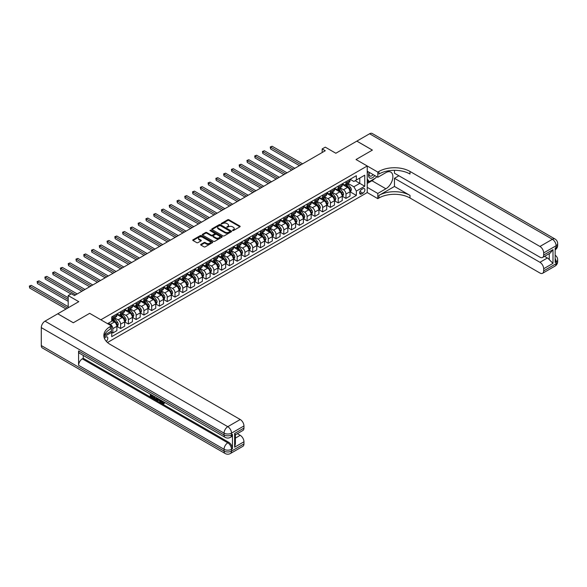 <?xml version="1.0" encoding="UTF-8"?>
<svg xmlns="http://www.w3.org/2000/svg" width="587" height="587" viewBox="0 0 587 587"><rect width="100%" height="100%" fill="white"/><g stroke="black" fill="none" stroke-linecap="round" stroke-linejoin="round"><path stroke-width="0.88" d="M232.562 230.552L233.421 230.552L239.907 226.809A0.866 0.499 0 0 0 239.907 226.105L228.923 219.765A0.866 0.499 0 0 0 227.697 219.765L221.218 223.508L221.218 223.999L222.906 223.515A2.759 1.592 0 0 1 226.817 223.515L227.727 224.043A2.759 1.592 0 0 1 228.541 225.173A2.759 1.592 0 0 1 227.727 226.303L226.89 227.279L228.585 226.795A2.759 1.592 0 0 1 232.489 226.795L233.406 227.323A2.759 1.592 0 0 1 234.213 228.446A2.759 1.592 0 0 1 233.406 229.576L232.562 230.552L232.562 230.06M106.306 341.333A2.81 1.622 120 0 0 107.737 338.89A2.81 1.622 120 0 0 107.223 336.953A2.81 1.622 120 0 0 105.814 337.092A2.81 1.622 120 0 0 104.464 338.486M200.908 244.353A0.866 0.499 0 0 0 200.908 245.058L203.99 246.841A0.866 0.499 0 0 0 205.215 246.841L212.413 242.68A0.866 0.499 0 0 0 212.413 241.976L201.429 235.636A0.866 0.499 0 0 0 200.211 235.636L193.006 239.797A0.866 0.499 0 0 0 193.006 240.501L196.733 242.644A0.866 0.499 0 0 0 197.951 242.644L201.033 240.868A0.866 0.499 0 0 0 201.033 240.164L199.184 239.1A2.311 1.335 0 0 1 198.509 238.153A2.311 1.335 0 0 1 199.932 236.921A2.311 1.335 0 0 1 202.449 237.214L209.684 241.389A2.311 1.335 0 0 1 210.359 242.328A2.311 1.335 0 0 1 208.935 243.561A2.311 1.335 0 0 1 206.419 243.275L205.215 242.578A0.866 0.499 0 0 0 203.99 242.578L200.908 244.353L200.908 245.058M394.464 170.311L394.464 173.209L539.945 257.194A5.276 3.045 -120 0 0 542.579 257.458L550.21 253.048L552.998 249.658L552.998 263.365L543.672 268.751L543.672 270.871L556.102 263.688L556.102 261.897L555.17 262.433L555.17 248.081L556.102 247.538L556.102 245.748L543.672 252.924A5.276 3.045 -120 0 0 539.945 246.459L552.374 239.283L369.597 133.763L356.852 141.115L372.4 150.089L356.045 159.532L372.363 150.111L356.823 141.137L335.845 153.251L325.271 147.146L322.168 148.944L325.271 150.734L74.424 295.562L71.313 293.771L68.202 295.562L68.202 307.764M41.288 345.56L224.065 451.087A5.276 3.045 120 0 0 225.151 453.502L42.381 347.981A5.276 3.045 -60 0 1 41.288 345.56L41.288 327.619A5.276 3.045 -60 0 1 45.016 321.155L57.761 313.796L73.302 322.769L89.657 313.333L73.331 322.755L57.79 313.781L78.775 301.667L68.202 295.562M104.479 335.104L111.413 331.097L111.413 325.895L89.657 313.333L100.847 319.79L367.235 165.989L367.235 192.551L377.808 198.655L378.923 198.01A21.983 12.687 180 0 1 410.012 198.01L539.945 273.021A5.276 3.045 -120 0 0 542.579 273.285A5.276 3.045 -120 0 0 543.672 270.871M378.923 171.448A21.983 12.687 180 0 1 410.012 171.448L410.012 174.031A21.983 12.687 180 0 0 378.923 174.031L378.923 171.448L377.808 172.094L356.045 159.532L367.235 165.989M222.972 235.886A0.866 0.499 0 0 0 224.19 235.886L231.388 231.726A0.866 0.499 0 0 0 231.388 231.021L220.404 224.682A0.866 0.499 0 0 0 219.186 224.682L211.988 228.835A0.866 0.499 0 0 0 211.988 229.539L222.972 235.886M210.124 230.684L221.893 237.214L214.703 241.36A0.866 0.499 0 0 1 213.477 241.36L202.5 235.02L205.582 233.252L205.582 232.533L202.5 234.316A0.866 0.499 0 0 0 202.5 235.02L202.5 234.316M205.582 233.252A0.866 0.499 0 0 1 206.8 233.252L206.8 232.533A0.866 0.499 0 0 0 205.582 232.533M206.8 232.533L211.254 235.108A0.866 0.499 0 0 0 212.472 235.108L214.519 233.927A0.866 0.499 0 0 0 214.519 233.222L209.882 230.544L210.733 230.053L221.901 236.502A0.866 0.499 0 0 1 221.901 237.207L221.901 236.502M362.949 188.713L361.577 189.498A2.722 1.57 120 0 0 359.802 191.905A2.722 1.57 120 0 0 360.22 194.084A2.722 1.57 120 0 0 361.577 193.952L362.949 193.16A2.722 1.57 120 0 0 364.725 190.76A2.722 1.57 120 0 0 364.307 188.574A2.722 1.57 120 0 0 362.949 188.713M107.502 342.507L367.235 192.551M350.109 179.292L353.873 181.464L356.36 180.026L356.36 175.682L111.721 316.921L111.721 321.265L107.56 323.664M356.36 180.026L364.747 175.183L364.747 186.233L356.36 191.083L353.873 186.776L347.687 183.203M350.109 191.817L356.36 195.42L356.36 191.083M356.36 195.42L111.721 336.659L111.721 332.315L103.972 336.791A21.983 12.687 0 0 1 110.29 329.124L110.29 326.541A21.983 12.687 0 0 0 103.855 335.515A21.983 12.687 0 0 0 110.29 344.488L240.222 419.5A5.276 3.045 60 0 1 243.957 425.964L231.52 433.14L231.52 434.938L232.452 434.395A5.276 3.045 60 0 1 231.366 436.809L230.427 437.352A5.276 3.045 -120 0 0 231.52 434.938A5.276 3.045 0 0 1 224.065 434.938L224.065 433.14L41.288 327.619M322.168 148.944L322.168 152.532M355.179 180.708L359.78 183.364L359.78 178.052L364.747 175.183M353.873 186.776L359.78 183.364L364.747 186.233M111.721 332.352L112.843 332.998L112.843 328.654A3.515 2.032 -120 0 0 110.356 324.347L108.368 323.202M112.843 332.998L116.886 330.664L116.886 326.321A3.515 2.032 -120 0 0 114.399 322.014L111.721 320.473M116.974 326.416L120.614 328.515L120.614 324.171A3.515 2.032 -120 0 0 118.126 319.864L114.553 317.802M120.614 328.515L124.657 326.181L124.657 321.837A3.515 2.032 -120 0 0 122.169 317.53L116.886 314.478M124.745 321.925L128.384 324.024L128.384 319.68A3.515 2.032 -120 0 0 125.897 315.373L122.331 313.319M128.384 324.024L132.427 321.691L132.427 317.354A3.515 2.032 -120 0 0 129.94 313.047L124.657 309.995M132.515 317.442L136.155 319.541L136.155 315.197A3.515 2.032 -120 0 0 133.667 310.89L130.101 308.828M136.155 319.541L140.198 317.207L140.198 312.864A3.515 2.032 -120 0 0 137.71 308.557L132.427 305.504M140.293 312.952L143.925 315.05L143.925 310.714A3.515 2.032 -120 0 0 141.438 306.407L137.872 304.345M143.925 315.05L147.968 312.724L147.968 308.38A3.515 2.032 -120 0 0 145.481 304.073L140.198 301.021M148.063 308.469L151.695 310.567L151.695 306.223A3.515 2.032 -120 0 0 149.208 301.916L145.642 299.854M151.695 310.567L155.738 308.234L155.738 303.89A3.515 2.032 -120 0 0 153.251 299.583L147.968 296.53M155.834 303.978L159.466 306.084L159.466 301.74A3.515 2.032 -120 0 0 156.986 297.433L153.412 295.371M159.466 306.084L163.509 303.75L163.509 299.407A3.515 2.032 -120 0 0 161.021 295.1L155.738 292.047M163.604 299.495L167.244 301.593L167.244 297.249A3.515 2.032 -120 0 0 164.756 292.942L161.183 290.881M167.244 301.593L171.279 299.26L171.279 294.916A3.515 2.032 -120 0 0 168.792 290.609L163.509 287.557M171.375 295.004L175.014 297.11L175.014 292.766A3.515 2.032 -120 0 0 172.527 288.459L168.953 286.397M175.014 297.11L179.05 294.777L179.05 290.433A3.515 2.032 -120 0 0 176.562 286.126L171.279 283.073M179.145 290.521L182.784 292.62L182.784 288.276A3.515 2.032 -120 0 0 180.297 283.969L176.724 281.907M182.784 292.62L186.82 290.286L186.82 285.942A3.515 2.032 -120 0 0 184.34 281.635L179.05 278.59M186.915 286.038L190.555 288.136L190.555 283.792A3.515 2.032 -120 0 0 188.067 279.485L184.494 277.424M190.555 288.136L194.598 285.803L194.598 281.459A3.515 2.032 -120 0 0 192.11 277.152L186.82 274.1M194.686 281.547L198.325 283.646L198.325 279.302A3.515 2.032 -120 0 0 195.838 274.995L192.265 272.933M198.325 283.646L202.368 281.312L202.368 276.969A3.515 2.032 -120 0 0 199.881 272.662L194.598 269.616M202.456 277.064L206.096 279.163L206.096 274.819A3.515 2.032 -120 0 0 203.608 270.512L200.035 268.45M206.096 279.163L210.139 276.829L210.139 272.485A3.515 2.032 -120 0 0 207.651 268.178L202.368 265.126M210.227 272.573L213.866 274.672L213.866 270.328A3.515 2.032 -120 0 0 211.379 266.021L207.813 263.959M213.866 274.672L217.909 272.339L217.909 267.995A3.515 2.032 -120 0 0 215.422 263.688L210.139 260.643M217.997 268.09L221.637 270.189L221.637 265.845A3.515 2.032 -120 0 0 219.149 261.538L215.583 259.476M221.637 270.189L225.679 267.855L225.679 263.512A3.515 2.032 -120 0 0 223.192 259.205L217.909 256.152M225.775 263.6L229.407 265.698L229.407 261.362A3.515 2.032 -120 0 0 226.92 257.047L223.353 254.993M229.407 265.698L233.45 263.365L233.45 259.028A3.515 2.032 -120 0 0 230.962 254.721L225.679 251.669M233.545 259.116L237.177 261.215L237.177 256.871A3.515 2.032 -120 0 0 234.69 252.564L231.124 250.502M237.177 261.215L241.22 258.882L241.22 254.538A3.515 2.032 -120 0 0 238.733 250.231L233.45 247.178M241.316 254.626L244.948 256.724L244.948 252.388A3.515 2.032 -120 0 0 242.468 248.081L238.894 246.019M244.948 256.724L248.991 254.398L248.991 250.055A3.515 2.032 -120 0 0 246.503 245.748L241.22 242.695M249.086 250.143L252.726 252.241L252.726 247.897A3.515 2.032 -120 0 0 250.238 243.59L246.665 241.528M252.726 252.241L256.761 249.908L256.761 245.564A3.515 2.032 -120 0 0 254.274 241.257L248.991 238.205M256.857 245.652L260.496 247.758L260.496 243.414A3.515 2.032 -120 0 0 258.009 239.107L254.435 237.045M260.496 247.758L264.532 245.425L264.532 241.081A3.515 2.032 -120 0 0 262.044 236.774L256.761 233.721M264.627 241.169L268.266 243.267L268.266 238.924A3.515 2.032 -120 0 0 265.779 234.617L262.206 232.555M268.266 243.267L272.302 240.934L272.302 236.59A3.515 2.032 -120 0 0 269.822 232.283L264.532 229.231M272.397 236.678L276.037 238.784L276.037 234.44A3.515 2.032 -120 0 0 273.549 230.133L269.976 228.072M276.037 238.784L280.08 236.451L280.08 232.107A3.515 2.032 -120 0 0 277.592 227.8L272.302 224.748M280.168 232.195L283.807 234.294L283.807 229.95A3.515 2.032 -120 0 0 281.32 225.643L277.746 223.581M283.807 234.294L287.85 231.96L287.85 227.617A3.515 2.032 -120 0 0 285.363 223.309L280.08 220.264M287.938 227.712L291.578 229.81L291.578 225.467A3.515 2.032 -120 0 0 289.09 221.16L285.517 219.098M291.578 229.81L295.621 227.477L295.621 223.133A3.515 2.032 -120 0 0 293.133 218.826L287.85 215.774M295.709 223.221L299.348 225.32L299.348 220.976A3.515 2.032 -120 0 0 296.861 216.669L293.295 214.607M299.348 225.32L303.391 222.987L303.391 218.643A3.515 2.032 -120 0 0 300.904 214.336L295.621 211.291M303.479 218.738L307.118 220.837L307.118 216.493A3.515 2.032 -120 0 0 304.631 212.186L301.065 210.124M307.118 220.837L311.161 218.503L311.161 214.16A3.515 2.032 -120 0 0 308.674 209.852L303.391 206.8M311.257 214.248L314.889 216.346L314.889 212.002A3.515 2.032 -120 0 0 312.401 207.695L308.835 205.633M314.889 216.346L318.932 214.013L318.932 209.669A3.515 2.032 -120 0 0 316.444 205.362L311.161 202.317M319.027 209.764L322.659 211.863L322.659 207.519A3.515 2.032 -120 0 0 320.172 203.212L316.606 201.15M322.659 211.863L326.702 209.53L326.702 205.186A3.515 2.032 -120 0 0 324.215 200.879L318.932 197.826M326.798 205.274L330.43 207.372L330.43 203.036A3.515 2.032 -120 0 0 327.95 198.729L324.376 196.667M330.43 207.372L334.473 205.039L334.473 200.703A3.515 2.032 -120 0 0 331.985 196.396L326.702 193.343M334.568 200.791L338.207 202.889L338.207 198.545A3.515 2.032 -120 0 0 335.72 194.238L332.147 192.176M338.207 202.889L342.243 200.556L342.243 196.212A3.515 2.032 -120 0 0 339.756 191.905L334.473 188.853M342.338 196.3L345.978 198.399L345.978 194.062A3.515 2.032 -120 0 0 343.49 189.755L339.917 187.693M345.978 198.399L350.013 196.073L350.013 191.729A3.515 2.032 -120 0 0 347.526 187.422L342.243 184.369M342.338 183.775L343.49 184.443A3.515 2.032 -120 0 0 345.244 184.612A3.515 2.032 -120 0 0 345.978 183.005L345.978 181.677M334.568 188.266L335.72 188.926A3.515 2.032 -120 0 0 337.474 189.102A3.515 2.032 -120 0 0 338.207 187.488L338.207 186.16M326.798 192.749L327.95 193.417A3.515 2.032 -120 0 0 329.703 193.585A3.515 2.032 -120 0 0 330.43 191.978L330.43 190.65M319.027 197.232L320.172 197.9A3.515 2.032 -120 0 0 321.933 198.076A3.515 2.032 -120 0 0 322.659 196.462L322.659 195.133M311.257 201.723L312.401 202.383A3.515 2.032 -120 0 0 314.162 202.559A3.515 2.032 -120 0 0 314.889 200.952L314.889 199.624M303.479 206.206L304.631 206.873A3.515 2.032 -120 0 0 306.392 207.05A3.515 2.032 -120 0 0 307.118 205.435L307.118 204.107M295.709 210.696L296.861 211.357A3.515 2.032 -120 0 0 298.622 211.533A3.515 2.032 -120 0 0 299.348 209.926L299.348 208.598M287.938 215.18L289.09 215.847A3.515 2.032 -120 0 0 290.851 216.023A3.515 2.032 -120 0 0 291.578 214.409L291.578 213.081M280.168 219.67L281.32 220.33A3.515 2.032 -120 0 0 283.081 220.507A3.515 2.032 -120 0 0 283.807 218.9L283.807 217.572M272.397 224.153L273.549 224.821A3.515 2.032 -120 0 0 275.31 224.99A3.515 2.032 -120 0 0 276.037 223.383L276.037 222.055M264.627 228.644L265.779 229.304A3.515 2.032 -120 0 0 267.533 229.48A3.515 2.032 -120 0 0 268.266 227.873L268.266 226.545M256.857 233.127L258.009 233.795A3.515 2.032 -120 0 0 259.762 233.964A3.515 2.032 -120 0 0 260.496 232.357L260.496 231.029M249.086 237.618L250.238 238.278A3.515 2.032 -120 0 0 251.992 238.454A3.515 2.032 -120 0 0 252.726 236.84L252.726 235.512M241.316 242.101L242.468 242.769A3.515 2.032 -120 0 0 244.221 242.937A3.515 2.032 -120 0 0 244.948 241.33L244.948 240.002M233.545 246.591L234.69 247.252A3.515 2.032 -120 0 0 236.451 247.428A3.515 2.032 -120 0 0 237.177 245.814L237.177 244.486M225.775 251.075L226.92 251.742A3.515 2.032 -120 0 0 228.681 251.911A3.515 2.032 -120 0 0 229.407 250.304L229.407 248.976M217.997 255.558L219.149 256.226A3.515 2.032 -120 0 0 220.91 256.402A3.515 2.032 -120 0 0 221.637 254.787L221.637 253.459M210.227 260.048L211.379 260.709A3.515 2.032 -120 0 0 213.14 260.885A3.515 2.032 -120 0 0 213.866 259.278L213.866 257.95M202.456 264.532L203.608 265.199A3.515 2.032 -120 0 0 205.369 265.375A3.515 2.032 -120 0 0 206.096 263.761L206.096 262.433M194.686 269.022L195.838 269.682A3.515 2.032 -120 0 0 197.599 269.859A3.515 2.032 -120 0 0 198.325 268.252L198.325 266.924M186.915 273.505L188.067 274.173A3.515 2.032 -120 0 0 189.828 274.349A3.515 2.032 -120 0 0 190.555 272.735L190.555 271.407M179.145 277.996L180.297 278.656A3.515 2.032 -120 0 0 182.051 278.832A3.515 2.032 -120 0 0 182.784 277.225L182.784 275.897M171.375 282.479L172.527 283.147A3.515 2.032 -120 0 0 174.28 283.316A3.515 2.032 -120 0 0 175.014 281.709L175.014 280.381M163.604 286.97L164.756 287.63A3.515 2.032 -120 0 0 166.51 287.806A3.515 2.032 -120 0 0 167.244 286.199L167.244 284.871M155.834 291.453L156.986 292.121A3.515 2.032 -120 0 0 158.739 292.289A3.515 2.032 -120 0 0 159.466 290.682L159.466 289.354M148.063 295.943L149.208 296.604A3.515 2.032 -120 0 0 150.969 296.78A3.515 2.032 -120 0 0 151.695 295.166L151.695 293.838M140.293 300.427L141.438 301.094A3.515 2.032 -120 0 0 143.199 301.263A3.515 2.032 -120 0 0 143.925 299.656L143.925 298.328M132.515 304.917L133.667 305.578A3.515 2.032 -120 0 0 135.428 305.754A3.515 2.032 -120 0 0 136.155 304.139L136.155 302.811M124.745 309.4L125.897 310.068A3.515 2.032 -120 0 0 127.658 310.237A3.515 2.032 -120 0 0 128.384 308.63L128.384 307.302M116.974 313.884L118.126 314.551A3.515 2.032 -120 0 0 119.887 314.727A3.515 2.032 -120 0 0 120.614 313.113L120.614 311.785M345.244 184.612L349.287 182.278A3.515 2.032 -120 0 0 350.013 180.671L350.013 179.343M337.474 189.102L341.517 186.769A3.515 2.032 -120 0 0 342.243 185.154L342.243 183.826M329.703 193.585L333.746 191.252A3.515 2.032 -120 0 0 334.473 189.645L334.473 188.317M321.933 198.076L325.976 195.742A3.515 2.032 -120 0 0 326.702 194.128L326.702 192.8M314.162 202.559L318.205 200.226A3.515 2.032 -120 0 0 318.932 198.619L318.932 197.291M306.392 207.05L310.435 204.716A3.515 2.032 -120 0 0 311.161 203.102L311.161 201.774M298.622 211.533L302.665 209.199A3.515 2.032 -120 0 0 303.391 207.593L303.391 206.264M290.851 216.023L294.887 213.69A3.515 2.032 -120 0 0 295.621 212.076L295.621 210.748M283.081 220.507L287.116 218.173A3.515 2.032 -120 0 0 287.85 216.566L287.85 215.238M275.31 224.99L279.346 222.664A3.515 2.032 -120 0 0 280.08 221.05L280.08 219.721M267.533 229.48L271.576 227.147A3.515 2.032 -120 0 0 272.302 225.54L272.302 224.212M259.762 233.964L263.805 231.63A3.515 2.032 -120 0 0 264.532 230.023L264.532 228.695M251.992 238.454L256.035 236.121A3.515 2.032 -120 0 0 256.761 234.514L256.761 233.186M244.221 242.937L248.264 240.604A3.515 2.032 -120 0 0 248.991 238.997L248.991 237.669M236.451 247.428L240.494 245.095A3.515 2.032 -120 0 0 241.22 243.48L241.22 242.152M228.681 251.911L232.723 249.578A3.515 2.032 -120 0 0 233.45 247.971L233.45 246.643M220.91 256.402L224.953 254.068A3.515 2.032 -120 0 0 225.679 252.454L225.679 251.126M213.14 260.885L217.183 258.551A3.515 2.032 -120 0 0 217.909 256.945L217.909 255.616M205.369 265.375L209.405 263.042A3.515 2.032 -120 0 0 210.139 261.428L210.139 260.1M197.599 269.859L201.635 267.525A3.515 2.032 -120 0 0 202.368 265.918L202.368 264.59M189.828 274.349L193.864 272.016A3.515 2.032 -120 0 0 194.598 270.402L194.598 269.073M182.051 278.832L186.094 276.499A3.515 2.032 -120 0 0 186.82 274.892L186.82 273.564M174.28 283.316L178.323 280.99A3.515 2.032 -120 0 0 179.05 279.375L179.05 278.047M166.51 287.806L170.553 285.473A3.515 2.032 -120 0 0 171.279 283.866L171.279 282.538M158.739 292.289L162.782 289.956A3.515 2.032 -120 0 0 163.509 288.349L163.509 287.021M150.969 296.78L155.012 294.447A3.515 2.032 -120 0 0 155.738 292.832L155.738 291.504M143.199 301.263L147.242 298.93A3.515 2.032 -120 0 0 147.968 297.323L147.968 295.995M135.428 305.754L139.471 303.42A3.515 2.032 -120 0 0 140.198 301.806L140.198 300.478M127.658 310.237L131.701 307.904A3.515 2.032 -120 0 0 132.427 306.297L132.427 304.969M119.887 314.727L123.923 312.394A3.515 2.032 -120 0 0 124.657 310.78L124.657 309.452M111.721 319.357A3.515 2.032 -120 0 0 112.117 319.211L116.153 316.877A3.515 2.032 -120 0 0 116.886 315.27L116.886 313.942M112.117 319.211A3.515 2.032 -120 0 0 112.843 317.604L112.843 316.276M111.119 331.266L111.721 332.315M232.804 230.64L233.406 230.295A2.759 1.592 0 0 0 234.213 229.165L234.213 228.446M228.541 225.173L228.541 225.892A2.759 1.592 0 0 1 227.727 227.015L227.132 227.36M239.907 226.105L239.907 226.809L228.923 220.485A0.866 0.499 0 0 0 227.697 220.485L221.46 224.087M231.388 231.021L231.388 231.726L220.404 225.401A0.866 0.499 0 0 0 219.186 225.401L211.995 229.546L211.988 228.835M229.862 231.623L229.862 231.124L220.22 225.562L218.481 226.068A2.759 1.592 0 0 0 217.674 227.198A2.759 1.592 0 0 0 218.481 228.328L225.078 232.129A2.759 1.592 0 0 0 228.981 232.129L229.862 231.623L229.862 232.335L230.045 231.373M217.674 227.198L217.674 227.917A2.759 1.592 0 0 0 218.481 229.047L218.481 228.328M229.862 232.335L228.981 232.848A2.759 1.592 0 0 1 225.078 232.848L218.481 229.047M206.8 233.252L211.254 235.827A0.866 0.499 0 0 0 212.472 235.827L214.519 234.646A0.866 0.499 0 0 0 214.769 234.294L214.769 233.575M215.877 237.779A2.311 1.335 0 0 0 218.393 238.065A2.311 1.335 0 0 0 219.817 236.832A2.311 1.335 0 0 0 219.142 235.893L216.596 234.418A0.866 0.499 0 0 0 215.37 234.418L213.33 235.6A0.866 0.499 0 0 0 213.33 236.304L215.877 237.779L215.877 238.498A2.311 1.335 0 0 0 218.393 238.784A2.311 1.335 0 0 0 219.817 237.552L219.817 236.832M213.074 235.952L213.074 236.671A0.866 0.499 0 0 0 213.33 237.023L213.33 236.304M215.877 238.498L213.33 237.023M210.359 242.328L210.359 243.047A2.311 1.335 0 0 1 208.935 244.28A2.311 1.335 0 0 1 206.419 243.994L205.215 243.297A0.866 0.499 0 0 0 203.99 243.297L200.923 245.065M198.509 238.153L198.509 238.872A2.311 1.335 0 0 0 199.184 239.819L199.184 239.1M201.018 240.875L199.184 239.819M212.399 242.688L201.429 236.356A0.866 0.499 0 0 0 200.211 236.356L193.02 240.509M350.013 191.868L350.762 191.443L351.386 189.645A2.333 1.343 -120 0 0 350.637 187.664L348.098 184.267A6.728 3.882 -120 0 0 347.365 183.393M344.84 185.866A6.728 3.882 -120 0 0 343.461 184.428M349.382 190.173L350.123 189.74A2.333 1.343 -120 0 0 349.456 188.339L346.917 184.949A6.728 3.882 -120 0 0 346.183 184.076M345.56 184.435A5.584 3.221 60 0 1 346.477 185.477L348.627 188.346M302.584 163.839L272.148 146.266L270.592 147.168L270.592 148.959L299.473 165.629M345.442 184.501A6.728 3.882 60 0 1 346.176 185.382L347.864 187.635M270.592 148.959L270.255 146.97L301.028 164.734M270.255 146.97L272.148 146.266M342.243 196.359L342.991 195.926L343.615 194.128A2.333 1.343 -120 0 0 342.867 192.147L340.328 188.757A6.728 3.882 -120 0 0 339.594 187.877M337.07 190.349A6.728 3.882 -120 0 0 335.691 188.911M341.612 194.664L342.353 194.231A2.333 1.343 -120 0 0 341.685 192.83L339.147 189.44A6.728 3.882 -120 0 0 338.413 188.559M337.789 188.919A5.584 3.221 60 0 1 338.706 189.961L340.856 192.83M294.813 168.322L264.377 150.756L262.822 151.651L262.822 153.449L291.702 170.12M337.664 188.992A6.728 3.882 60 0 1 338.398 189.865L340.093 192.125M262.822 153.449L262.484 151.453L293.258 169.225M262.484 151.453L264.377 150.756M334.473 200.842L335.221 200.409L335.845 198.619A2.333 1.343 -120 0 0 335.096 196.63L332.558 193.24A6.728 3.882 -120 0 0 331.824 192.367M329.3 194.84A6.728 3.882 -120 0 0 327.92 193.402M333.834 199.147L334.583 198.714A2.333 1.343 -120 0 0 333.915 197.313L331.376 193.923A6.728 3.882 -120 0 0 330.642 193.042M330.019 193.409A5.584 3.221 60 0 1 330.936 194.451L333.086 197.32M287.036 172.813L256.607 155.239L255.052 156.142L255.052 157.932L283.932 174.603M329.894 193.475A6.728 3.882 60 0 1 330.628 194.356L332.315 196.608M255.052 157.932L254.714 155.944L285.487 173.708M254.714 155.944L256.607 155.239M326.702 205.333L327.451 204.9L328.067 203.102A2.333 1.343 -120 0 0 327.326 201.121L324.787 197.731A6.728 3.882 -120 0 0 324.053 196.85M321.529 199.323A6.728 3.882 -120 0 0 320.15 197.885M326.064 203.638L326.812 203.205A2.333 1.343 -120 0 0 326.145 201.803L323.606 198.413A6.728 3.882 -120 0 0 322.872 197.533M322.248 197.892A5.584 3.221 60 0 1 323.166 198.934L325.308 201.803M279.265 177.296L248.837 159.73L247.281 160.625L247.281 162.423L276.161 179.094M322.124 197.966A6.728 3.882 60 0 1 322.857 198.839L324.545 201.099M247.281 162.423L246.944 160.427L277.717 178.191M246.944 160.427L248.837 159.73M318.932 209.816L319.68 209.383L320.297 207.593A2.333 1.343 -120 0 0 319.555 205.604L317.017 202.214A6.728 3.882 -120 0 0 316.283 201.334M313.752 203.814A6.728 3.882 -120 0 0 312.379 202.368M318.293 208.121L319.042 207.688A2.333 1.343 -120 0 0 318.374 206.286L315.835 202.897A6.728 3.882 -120 0 0 315.102 202.016M314.478 202.383A5.584 3.221 60 0 1 315.388 203.425L317.538 206.294M271.495 181.787L241.066 164.213L239.511 165.108L239.511 166.906L268.391 183.577M314.353 202.449A6.728 3.882 60 0 1 315.087 203.329L316.775 205.582M239.511 166.906L239.166 164.918L269.939 182.682M239.166 164.918L241.066 164.213M369.238 172.351A5.716 3.302 120 0 0 369.627 177.912A5.716 3.302 120 0 0 374.601 175.902A5.716 3.302 120 0 0 374.844 175.586M367.235 173.385L367.932 171.595M376.443 176.511L375.937 177.802L369.23 181.677L367.235 178.844M367.235 180.525L369.23 181.677M369.421 172.461A3.911 2.26 120 0 0 369.891 175.99A3.911 2.26 120 0 0 373.185 174.625M367.235 187.348L377.808 193.446L385.886 188.787A9.891 5.709 120 0 0 392.351 180.07A9.891 5.709 120 0 0 390.832 172.138A9.891 5.709 120 0 0 385.886 172.629L377.808 177.296L377.808 172.094M377.808 193.446L377.808 198.655M394.464 186.453L378.923 195.42A21.983 12.687 180 0 1 410.012 195.42L394.464 186.453L394.464 178.301L398.881 175.755M543.672 268.751A5.276 3.045 -120 0 0 539.945 262.294L547.4 257.987A5.276 3.045 60 0 1 549.263 259.637L549.263 253.591M394.464 178.301L539.945 262.294M369.597 133.763A5.276 3.045 -60 0 1 372.239 133.498L555.016 239.019A5.276 3.045 120 0 0 552.374 239.283A5.276 3.045 60 0 1 556.102 245.748A5.276 3.045 180 0 0 557.65 243.59A5.276 5.276 0 0 0 555.016 239.019M367.235 171.199L377.808 177.296M542.579 257.458A5.276 3.045 -120 0 0 543.672 255.044L552.998 249.658M543.672 252.924L543.672 255.044M410.012 171.448L539.945 246.459M544.531 256.328L547.4 257.987M552.998 263.365L549.263 259.637M374.704 178.514A9.891 5.709 -60 0 1 371.96 180.745L367.235 183.474M367.235 182.322L368.79 181.427M161.748 400.723L163.34 403.284M161.3 400.488L162.408 403.423L163.949 402.66L164.477 403.1L163.538 404.091L162.452 403.944L160.772 400.18M158.263 400.143L157.521 401.038L156.964 400.723L157.903 398.522M160.273 399.894L161.014 402.484L160.522 402.77L159.539 400.877L157.947 399.96L157.521 401.038M151.321 395.477L151.321 396.394L153.523 397.663L153.523 398.162L153.031 398.448L150.301 396.871L150.301 394.134M153.288 395.858L152.789 396.32L150.83 395.19L150.83 396.68L151.321 396.394M78.585 350.945L224.065 434.938A5.276 3.045 120 0 0 225.151 437.352L79.678 353.359A5.276 3.045 -60 0 1 78.585 350.945L78.585 365.305A5.276 3.045 -60 0 1 82.319 358.84L83.251 358.305L228.725 442.29A5.276 3.045 60 0 1 232.452 448.754L232.452 434.395M83.251 358.305L83.251 355.421M157.301 398.177L156.289 399.872L153.743 398.859L153.743 396.122M111.413 325.895L110.29 326.541M234.631 433.463L235.402 434.629L235.402 443.853L234.631 447.177L234.631 433.463L243.957 428.077L243.957 425.964M243.957 428.077A5.276 3.045 60 0 1 242.864 430.491L235.402 434.798M237.353 433.676L240.222 435.327A5.276 3.045 60 0 1 243.957 441.791L234.631 447.177M232.452 448.754L231.52 449.29L231.52 451.087L243.957 443.911L243.957 441.791M243.957 443.911A5.276 3.045 60 0 1 242.864 446.325L230.427 453.502A5.276 3.045 -120 0 0 231.52 451.087A5.276 3.045 0 0 1 224.065 451.087L224.065 449.29L78.585 365.305M150.83 396.68L153.031 397.949L153.523 397.663M153.031 397.949L153.031 398.448M150.83 394.435L153.009 395.697M152.789 395.821L152.789 396.32M156.766 397.869L156.289 399.872M154.271 396.423L154.271 398.668L155.922 399.314L156.245 397.56M156.802 398.448L157.294 398.169M154.77 396.709L154.77 398.382L156.421 399.028M154.271 398.668L154.77 398.382M155.041 399.109L155.54 398.822M159.576 399.49L160.522 402.77M158.402 398.808L158.108 399.556L159.378 400.29L159.084 399.204M158.71 398.991L159.194 399.608M158.108 399.556L158.6 399.27M164.477 403.1L162.907 403.13M161.256 401.009L161.726 400.73M163.978 403.394L163.538 404.091M311.161 214.306L311.91 213.873L312.526 212.076A2.333 1.343 -120 0 0 311.785 210.095L309.246 206.705A6.728 3.882 -120 0 0 308.513 205.824M305.981 208.297A6.728 3.882 -120 0 0 304.609 206.859M310.523 212.604L311.271 212.178A2.333 1.343 -120 0 0 310.604 210.777L308.065 207.387A6.728 3.882 -120 0 0 307.331 206.507M306.7 206.866A5.584 3.221 60 0 1 307.617 207.908L309.767 210.777M263.724 186.27L233.296 168.704L231.74 169.599L231.74 171.397L260.621 188.067M306.583 206.94A6.728 3.882 60 0 1 307.317 207.813L309.004 210.073M231.74 171.397L231.395 169.401L262.169 187.165M231.395 169.401L233.296 168.704M303.391 218.79L304.132 218.357L304.756 216.566A2.333 1.343 -120 0 0 304.015 214.578L301.476 211.188A6.728 3.882 -120 0 0 300.742 210.307M298.211 212.787A6.728 3.882 -120 0 0 296.839 211.342M302.753 217.095L303.501 216.662A2.333 1.343 -120 0 0 302.833 215.26L300.295 211.87A6.728 3.882 -120 0 0 299.561 210.99M298.93 211.357A5.584 3.221 60 0 1 299.847 212.399L301.997 215.268M255.954 190.76L225.525 173.187L223.97 174.082L223.97 175.88L252.843 192.551M298.812 211.423A6.728 3.882 60 0 1 299.546 212.303L301.234 214.556M223.97 175.88L223.625 173.884L254.398 191.655M223.625 173.884L225.525 173.187M295.621 223.273L296.362 222.847L296.985 221.05A2.333 1.343 -120 0 0 296.244 219.068L293.705 215.678A6.728 3.882 -120 0 0 292.972 214.798M290.44 217.271A6.728 3.882 -120 0 0 289.068 215.833M294.982 221.578L295.731 221.152A2.333 1.343 -120 0 0 295.063 219.751L292.524 216.361A6.728 3.882 -120 0 0 291.79 215.48M291.159 215.84A5.584 3.221 60 0 1 292.077 216.882L294.226 219.751M248.184 195.244L217.755 177.678L216.199 178.573L216.199 180.363L245.072 197.041M291.042 215.906A6.728 3.882 60 0 1 291.776 216.786L293.463 219.039M216.199 180.363L215.855 178.375L246.628 196.139M215.855 178.375L217.755 177.678M287.85 227.763L288.591 227.33L289.215 225.54A2.333 1.343 -120 0 0 288.474 223.552L285.928 220.162A6.728 3.882 -120 0 0 285.194 219.281M282.67 221.761A6.728 3.882 -120 0 0 281.29 220.316M287.212 226.068L287.96 225.635A2.333 1.343 -120 0 0 287.292 224.234L284.746 220.844A6.728 3.882 -120 0 0 284.013 219.964M283.389 220.323A5.584 3.221 60 0 1 284.306 221.365L286.456 224.241M240.413 199.727L209.985 182.161L208.429 183.056L208.429 184.854L237.302 201.524M283.272 220.396A6.728 3.882 60 0 1 284.005 221.277L285.693 223.53M208.429 184.854L208.084 182.858L238.858 200.629M208.084 182.858L209.985 182.161M280.08 232.247L280.821 231.821L281.444 230.023A2.333 1.343 -120 0 0 280.703 228.042L278.157 224.652A6.728 3.882 -120 0 0 277.424 223.772M274.899 226.244A6.728 3.882 -120 0 0 273.52 224.806M279.441 230.552L280.182 230.126A2.333 1.343 -120 0 0 279.522 228.725L276.976 225.327A6.728 3.882 -120 0 0 276.242 224.454M275.619 224.814A5.584 3.221 60 0 1 276.536 225.856L278.686 228.725M232.643 204.217L202.207 186.644L200.659 187.547L200.659 189.337L229.532 206.015M275.501 224.88A6.728 3.882 60 0 1 276.235 225.76L277.922 228.013M200.659 189.337L200.314 187.348L231.087 205.112M200.314 187.348L202.207 186.644M272.302 236.737L273.05 236.304L273.674 234.514A2.333 1.343 -120 0 0 272.926 232.525L270.387 229.135A6.728 3.882 -120 0 0 269.653 228.255M267.129 230.735A6.728 3.882 -120 0 0 265.75 229.29M271.671 235.042L272.412 234.609A2.333 1.343 -120 0 0 271.744 233.208L269.206 229.818A6.728 3.882 -120 0 0 268.472 228.937M267.848 229.297A5.584 3.221 60 0 1 268.765 230.339L270.915 233.208M224.872 208.701L194.436 191.135L192.888 192.03L192.888 193.827L221.761 210.498M267.731 229.37A6.728 3.882 60 0 1 268.464 230.251L270.152 232.503M192.888 193.827L192.543 191.832L223.317 209.603M192.543 191.832L194.436 191.135M264.532 241.22L265.28 240.795L265.904 238.997A2.333 1.343 -120 0 0 265.155 237.016L262.616 233.619A6.728 3.882 -120 0 0 261.883 232.745M259.359 235.218A6.728 3.882 -120 0 0 257.979 233.78M263.901 239.525L264.642 239.1A2.333 1.343 -120 0 0 263.974 237.698L261.435 234.301A6.728 3.882 -120 0 0 260.701 233.428M260.078 233.787A5.584 3.221 60 0 1 260.995 234.829L263.145 237.698M217.102 213.191L186.666 195.618L185.11 196.52L185.11 198.311L213.991 214.981M259.953 233.853A6.728 3.882 60 0 1 260.694 234.734L262.382 236.987M185.11 198.311L184.773 196.322L215.546 214.086M184.773 196.322L186.666 195.618M256.761 245.711L257.51 245.278L258.133 243.48A2.333 1.343 -120 0 0 257.385 241.499L254.846 238.109A6.728 3.882 -120 0 0 254.112 237.229M251.588 239.709A6.728 3.882 -120 0 0 250.209 238.263M256.13 244.016L256.871 243.583A2.333 1.343 -120 0 0 256.203 242.182L253.665 238.792A6.728 3.882 -120 0 0 252.931 237.911M252.307 238.271A5.584 3.221 60 0 1 253.224 239.313L255.374 242.182M209.332 217.674L178.896 200.108L177.34 201.003L177.34 202.801L206.22 219.472M252.183 238.344A6.728 3.882 60 0 1 252.916 239.225L254.611 241.477M177.34 202.801L177.003 200.805L207.776 218.577M177.003 200.805L178.896 200.108M248.991 250.194L249.739 249.761L250.363 247.971A2.333 1.343 -120 0 0 249.614 245.99L247.076 242.592A6.728 3.882 -120 0 0 246.342 241.719M243.818 244.192A6.728 3.882 -120 0 0 242.438 242.754M248.352 248.499L249.101 248.066A2.333 1.343 -120 0 0 248.433 246.665L245.894 243.275A6.728 3.882 -120 0 0 245.161 242.402M244.537 242.761A5.584 3.221 60 0 1 245.454 243.803L247.604 246.672M201.554 222.165L171.125 204.592L169.57 205.494L169.57 207.284L198.45 223.955M244.412 242.827A6.728 3.882 60 0 1 245.146 243.708L246.833 245.96M169.57 207.284L169.232 205.296L200.006 223.06M169.232 205.296L171.125 204.592M241.22 254.685L241.969 254.252L242.585 252.454A2.333 1.343 -120 0 0 241.844 250.473L239.305 247.083A6.728 3.882 -120 0 0 238.571 246.202M236.047 248.675A6.728 3.882 -120 0 0 234.668 247.237M240.582 252.99L241.33 252.557A2.333 1.343 -120 0 0 240.663 251.155L238.124 247.765A6.728 3.882 -120 0 0 237.39 246.885M236.766 247.244A5.584 3.221 60 0 1 237.676 248.286L239.826 251.155M193.783 226.648L163.355 209.082L161.799 209.977L161.799 211.775L190.68 228.446M236.642 247.318A6.728 3.882 60 0 1 237.375 248.191L239.063 250.451M161.799 211.775L161.462 209.779L192.235 227.551M161.462 209.779L163.355 209.082M233.45 259.168L234.198 258.735L234.815 256.945A2.333 1.343 -120 0 0 234.074 254.956L231.535 251.566A6.728 3.882 -120 0 0 230.801 250.693M228.27 253.166A6.728 3.882 -120 0 0 226.898 251.72M232.812 257.473L233.56 257.04A2.333 1.343 -120 0 0 232.892 255.638L230.353 252.249A6.728 3.882 -120 0 0 229.62 251.368M228.996 251.735A5.584 3.221 60 0 1 229.906 252.777L232.056 255.646M186.013 231.139L155.584 213.565L154.029 214.468L154.029 216.258L182.909 232.929M228.871 251.801A6.728 3.882 60 0 1 229.605 252.681L231.293 254.934M154.029 216.258L153.684 214.27L184.457 232.034M153.684 214.27L155.584 213.565M225.679 263.658L226.428 263.225L227.044 261.428A2.333 1.343 -120 0 0 226.303 259.447L223.764 256.057A6.728 3.882 -120 0 0 223.031 255.176M220.499 257.649A6.728 3.882 -120 0 0 219.127 256.211M225.041 261.963L225.79 261.531A2.333 1.343 -120 0 0 225.122 260.129L222.583 256.739A6.728 3.882 -120 0 0 221.849 255.859M221.218 256.218A5.584 3.221 60 0 1 222.135 257.26L224.285 260.129M178.243 235.622L147.814 218.056L146.258 218.951L146.258 220.749L175.139 237.419M221.101 256.292A6.728 3.882 60 0 1 221.835 257.165L223.522 259.425M146.258 220.749L145.914 218.753L176.687 236.517M145.914 218.753L147.814 218.056M217.909 268.142L218.65 267.709L219.274 265.918A2.333 1.343 -120 0 0 218.533 263.93L215.994 260.54A6.728 3.882 -120 0 0 215.26 259.659M212.729 262.14A6.728 3.882 -120 0 0 211.357 260.694M217.271 266.447L218.019 266.014A2.333 1.343 -120 0 0 217.351 264.612L214.813 261.222A6.728 3.882 -120 0 0 214.079 260.342M213.448 260.709A5.584 3.221 60 0 1 214.365 261.751L216.515 264.62M170.472 240.112L140.044 222.539L138.488 223.434L138.488 225.232L167.361 241.903M213.33 260.775A6.728 3.882 60 0 1 214.064 261.655L215.752 263.908M138.488 225.232L138.143 223.243L168.917 241.008M138.143 223.243L140.044 222.539M210.139 272.632L210.88 272.199L211.503 270.402A2.333 1.343 -120 0 0 210.762 268.42L208.224 265.031A6.728 3.882 -120 0 0 207.49 264.15M204.958 266.623A6.728 3.882 -120 0 0 203.586 265.185M209.5 270.93L210.249 270.504A2.333 1.343 -120 0 0 209.581 269.103L207.042 265.713A6.728 3.882 -120 0 0 206.308 264.832M205.677 265.192A5.584 3.221 60 0 1 206.595 266.234L208.745 269.103M162.702 244.596L132.273 227.03L130.718 227.925L130.718 229.715L159.591 246.393M205.56 265.265A6.728 3.882 60 0 1 206.294 266.138L207.981 268.398M130.718 229.715L130.373 227.727L161.146 245.491M130.373 227.727L132.273 227.03M202.368 277.115L203.109 276.682L203.733 274.892A2.333 1.343 -120 0 0 202.992 272.904L200.446 269.514A6.728 3.882 -120 0 0 199.712 268.633M197.188 271.113A6.728 3.882 -120 0 0 195.809 269.668M201.73 275.42L202.478 274.987A2.333 1.343 -120 0 0 201.811 273.586L199.264 270.196A6.728 3.882 -120 0 0 198.531 269.316M197.907 269.682A5.584 3.221 60 0 1 198.824 270.724L200.974 273.593M154.931 249.086L124.503 231.513L122.947 232.408L122.947 234.206L151.82 250.876M197.79 269.749A6.728 3.882 60 0 1 198.523 270.629L200.211 272.882M122.947 234.206L122.602 232.21L153.376 249.981M122.602 232.21L124.503 231.513M194.598 281.599L195.339 281.173L195.963 279.375A2.333 1.343 -120 0 0 195.222 277.394L192.675 274.004A6.728 3.882 -120 0 0 191.942 273.124M189.418 275.597A6.728 3.882 -120 0 0 188.038 274.158M193.959 279.904L194.701 279.478A2.333 1.343 -120 0 0 194.04 278.077L191.494 274.687A6.728 3.882 -120 0 0 190.76 273.806M190.137 274.166A5.584 3.221 60 0 1 191.054 275.208L193.204 278.077M147.161 253.569L116.725 236.003L115.177 236.899L115.177 238.689L144.05 255.367M190.019 274.232A6.728 3.882 60 0 1 190.753 275.112L192.441 277.365M115.177 238.689L114.832 236.7L145.605 254.465M114.832 236.7L116.725 236.003M186.82 286.089L187.569 285.656L188.192 283.866A2.333 1.343 -120 0 0 187.444 281.877L184.905 278.487A6.728 3.882 -120 0 0 184.171 277.607M181.647 280.087A6.728 3.882 -120 0 0 180.268 278.642M186.189 284.394L186.93 283.961A2.333 1.343 -120 0 0 186.262 282.56L183.724 279.17A6.728 3.882 -120 0 0 182.99 278.289M182.366 278.649A5.584 3.221 60 0 1 183.283 279.691L185.433 282.567M139.39 258.053L108.955 240.487L107.406 241.382L107.406 243.179L136.279 259.85M182.249 278.722A6.728 3.882 60 0 1 182.983 279.603L184.67 281.855M107.406 243.179L107.061 241.184L137.835 258.955M107.061 241.184L108.955 240.487M179.05 290.572L179.798 290.147L180.422 288.349A2.333 1.343 -120 0 0 179.673 286.368L177.135 282.978A6.728 3.882 -120 0 0 176.401 282.098M173.877 284.57A6.728 3.882 -120 0 0 172.497 283.132M178.419 288.877L179.16 288.452A2.333 1.343 -120 0 0 178.492 287.05L175.953 283.653A6.728 3.882 -120 0 0 175.22 282.78M174.596 283.139A5.584 3.221 60 0 1 175.513 284.181L177.663 287.05M131.62 262.543L101.184 244.97L99.629 245.872L99.629 247.663L128.509 264.341M174.471 283.205A6.728 3.882 60 0 1 175.212 284.086L176.9 286.339M99.629 247.663L99.291 245.674L130.065 263.438M99.291 245.674L101.184 244.97M171.279 295.063L172.028 294.63L172.651 292.832A2.333 1.343 -120 0 0 171.903 290.851L169.364 287.461A6.728 3.882 -120 0 0 168.63 286.581M166.106 289.061A6.728 3.882 -120 0 0 164.727 287.615M170.648 293.368L171.389 292.935A2.333 1.343 -120 0 0 170.722 291.534L168.183 288.144A6.728 3.882 -120 0 0 167.449 287.263M166.825 287.623A5.584 3.221 60 0 1 167.743 288.665L169.892 291.534M123.85 267.026L93.414 249.46L91.858 250.356L91.858 252.153L120.739 268.824M166.701 287.696A6.728 3.882 60 0 1 167.434 288.577L169.129 290.829M91.858 252.153L91.521 250.157L122.294 267.929M91.521 250.157L93.414 249.46M163.509 299.546L164.257 299.121L164.881 297.323A2.333 1.343 -120 0 0 164.133 295.342L161.594 291.944A6.728 3.882 -120 0 0 160.86 291.071M158.336 293.544A6.728 3.882 -120 0 0 156.956 292.106M162.87 297.851L163.619 297.418A2.333 1.343 -120 0 0 162.951 296.024L160.412 292.627A6.728 3.882 -120 0 0 159.679 291.754M159.055 292.113A5.584 3.221 60 0 1 159.972 293.155L162.122 296.024M116.072 271.517L85.643 253.944L84.088 254.846L84.088 256.636L112.968 273.307M158.93 292.179A6.728 3.882 60 0 1 159.664 293.06L161.352 295.312M84.088 256.636L83.75 254.648L114.524 272.412M83.75 254.648L85.643 253.944M155.738 304.037L156.487 303.604L157.103 301.806A2.333 1.343 -120 0 0 156.362 299.825L153.823 296.435A6.728 3.882 -120 0 0 153.09 295.555M150.565 298.035A6.728 3.882 -120 0 0 149.186 296.589M155.1 302.342L155.849 301.909A2.333 1.343 -120 0 0 155.181 300.507L152.642 297.117A6.728 3.882 -120 0 0 151.908 296.237M151.285 296.596A5.584 3.221 60 0 1 152.194 297.638L154.344 300.507M108.302 276L77.873 258.434L76.317 259.329L76.317 261.127L105.198 277.798M151.16 296.67A6.728 3.882 60 0 1 151.894 297.55L153.581 299.803M76.317 261.127L75.98 259.131L106.753 276.903M75.98 259.131L77.873 258.434M147.968 308.52L148.716 308.087L149.333 306.297A2.333 1.343 -120 0 0 148.592 304.308L146.053 300.918A6.728 3.882 -120 0 0 145.319 300.045M142.788 302.518A6.728 3.882 -120 0 0 141.416 301.08M147.33 306.825L148.078 306.392A2.333 1.343 -120 0 0 147.41 304.991L144.872 301.601A6.728 3.882 -120 0 0 144.138 300.727M143.514 301.087A5.584 3.221 60 0 1 144.424 302.129L146.574 304.998M100.531 280.491L70.102 262.917L68.547 263.82L68.547 265.61L97.427 282.281M143.389 301.153A6.728 3.882 60 0 1 144.123 302.034L145.811 304.286M68.547 265.61L68.202 263.622L98.976 281.386M68.202 263.622L70.102 262.917M140.198 313.01L140.946 312.577L141.562 310.78A2.333 1.343 -120 0 0 140.821 308.799L138.283 305.409A6.728 3.882 -120 0 0 137.549 304.528M135.017 307.001A6.728 3.882 -120 0 0 133.645 305.563M139.559 311.315L140.308 310.883A2.333 1.343 -120 0 0 139.64 309.481L137.101 306.091A6.728 3.882 -120 0 0 136.367 305.211M135.736 305.57A5.584 3.221 60 0 1 136.654 306.612L138.803 309.481M92.761 284.974L62.332 267.408L60.777 268.303L60.777 270.101L89.657 286.772M135.619 305.644A6.728 3.882 60 0 1 136.353 306.517L138.04 308.777M60.777 270.101L60.432 268.105L91.205 285.876M60.432 268.105L62.332 267.408M132.427 317.494L133.168 317.061L133.792 315.27A2.333 1.343 -120 0 0 133.051 313.282L130.512 309.892A6.728 3.882 -120 0 0 129.778 309.011M127.247 311.492A6.728 3.882 -120 0 0 125.875 310.046M131.789 315.799L132.537 315.366A2.333 1.343 -120 0 0 131.87 313.964L129.331 310.574A6.728 3.882 -120 0 0 128.597 309.694M127.966 310.061A5.584 3.221 60 0 1 128.883 311.103L131.033 313.972M84.99 289.464L54.562 271.891L53.006 272.794L53.006 274.584L81.879 291.255M127.849 310.127A6.728 3.882 60 0 1 128.582 311.007L130.27 313.26M53.006 274.584L52.661 272.595L83.435 290.36M52.661 272.595L54.562 271.891M124.657 321.984L125.398 321.551L126.022 319.754A2.333 1.343 -120 0 0 125.28 317.772L122.742 314.383A6.728 3.882 -120 0 0 122.008 313.502M119.477 315.975A6.728 3.882 -120 0 0 118.104 314.537M124.018 320.282L124.767 319.856A2.333 1.343 -120 0 0 124.099 318.455L121.56 315.065A6.728 3.882 -120 0 0 120.827 314.184M120.196 314.544A5.584 3.221 60 0 1 121.113 315.586L123.263 318.455M77.22 293.948L46.791 276.382L45.236 277.277L45.236 279.074L71.005 293.948M120.078 314.617A6.728 3.882 60 0 1 120.812 315.49L122.5 317.75M45.236 279.074L44.891 277.079L75.664 294.843M44.891 277.079L46.791 276.382M116.886 326.467L117.627 326.034L118.251 324.244A2.333 1.343 -120 0 0 117.51 322.256L114.964 318.866A6.728 3.882 -120 0 0 114.23 317.985M116.248 324.772L116.996 324.34A2.333 1.343 -120 0 0 116.329 322.938L113.783 319.548A6.728 3.882 -120 0 0 113.049 318.668M112.425 319.035A5.584 3.221 60 0 1 113.342 320.076L115.492 322.945M68.202 297.719L39.021 280.865L37.465 281.76L37.465 283.558L68.202 301.307M112.308 319.101A6.728 3.882 60 0 1 113.042 319.981L114.729 322.234M37.465 283.558L37.12 281.569L68.202 299.509M37.12 281.569L39.021 280.865M68.202 306.693L31.243 285.355L29.695 286.251L29.695 288.041L66.03 309.026M29.695 288.041L29.35 286.052L67.586 308.124M29.35 286.052L31.243 285.355M110.356 324.347L114.399 322.014M118.126 319.864L122.169 317.53M125.897 315.373L129.94 313.047M133.667 310.89L137.71 308.557M141.438 306.407L145.481 304.073M149.208 301.916L153.251 299.583M156.986 297.433L161.021 295.1M164.756 292.942L168.792 290.609M172.527 288.459L176.562 286.126M180.297 283.969L184.34 281.635M188.067 279.485L192.11 277.152M195.838 274.995L199.881 272.662M203.608 270.512L207.651 268.178M211.379 266.021L215.422 263.688M219.149 261.538L223.192 259.205M226.92 257.047L230.962 254.721M234.69 252.564L238.733 250.231M242.468 248.081L246.503 245.748M250.238 243.59L254.274 241.257M258.009 239.107L262.044 236.774M265.779 234.617L269.822 232.283M273.549 230.133L277.592 227.8M281.32 225.643L285.363 223.309M289.09 221.16L293.133 218.826M296.861 216.669L300.904 214.336M304.631 212.186L308.674 209.852M312.401 207.695L316.444 205.362M320.172 203.212L324.215 200.879M327.95 198.729L331.985 196.396M335.72 194.238L339.756 191.905M343.49 189.755L347.526 187.422M345.978 183.005L350.013 180.671M345.978 194.062L350.013 191.729M338.207 198.545L342.243 196.212M338.207 187.488L342.243 185.154M330.43 203.036L334.473 200.703M330.43 191.978L334.473 189.645M322.659 207.519L326.702 205.186M322.659 196.462L326.702 194.128M314.889 212.002L318.932 209.669M314.889 200.952L318.932 198.619M307.118 216.493L311.161 214.16M307.118 205.435L311.161 203.102M299.348 220.976L303.391 218.643M299.348 209.926L303.391 207.593M291.578 225.467L295.621 223.133M291.578 214.409L295.621 212.076M283.807 229.95L287.85 227.617M283.807 218.9L287.85 216.566M276.037 234.44L280.08 232.107M276.037 223.383L280.08 221.05M268.266 238.924L272.302 236.59M268.266 227.873L272.302 225.54M260.496 243.414L264.532 241.081M260.496 232.357L264.532 230.023M252.726 247.897L256.761 245.564M252.726 236.84L256.761 234.514M244.948 252.388L248.991 250.055M244.948 241.33L248.991 238.997M237.177 256.871L241.22 254.538M237.177 245.814L241.22 243.48M229.407 261.362L233.45 259.028M229.407 250.304L233.45 247.971M221.637 265.845L225.679 263.512M221.637 254.787L225.679 252.454M213.866 270.328L217.909 267.995M213.866 259.278L217.909 256.945M206.096 274.819L210.139 272.485M206.096 263.761L210.139 261.428M198.325 279.302L202.368 276.969M198.325 268.252L202.368 265.918M190.555 283.792L194.598 281.459M190.555 272.735L194.598 270.402M182.784 288.276L186.82 285.942M182.784 277.225L186.82 274.892M175.014 292.766L179.05 290.433M175.014 281.709L179.05 279.375M167.244 297.249L171.279 294.916M167.244 286.199L171.279 283.866M159.466 301.74L163.509 299.407M159.466 290.682L163.509 288.349M151.695 306.223L155.738 303.89M151.695 295.166L155.738 292.832M143.925 310.714L147.968 308.38M143.925 299.656L147.968 297.323M136.155 315.197L140.198 312.864M136.155 304.139L140.198 301.806M128.384 319.68L132.427 317.354M128.384 308.63L132.427 306.297M120.614 324.171L124.657 321.837M120.614 313.113L124.657 310.78M112.843 328.654L116.886 326.321M112.843 317.604L116.886 315.27M359.963 191.443L362.949 193.16M359.655 192.837L361.577 193.952M233.406 230.295L233.406 229.576M226.89 227.279L226.89 226.787M227.727 227.015L227.727 226.303M221.218 223.999L221.218 223.508M227.697 220.485L227.697 219.765M228.923 220.485L228.923 219.765M219.186 225.401L219.186 224.682M220.404 225.401L220.404 224.682M225.078 232.848L225.078 232.129M228.981 232.848L228.981 232.129M211.254 235.827L211.254 235.108M212.472 235.827L212.472 235.108M214.519 234.646L214.519 233.927M210.733 230.772L210.733 230.053M203.99 243.297L203.99 242.578M205.215 243.297L205.215 242.578M206.419 243.994L206.419 243.275M201.033 240.868L201.033 240.164M193.006 240.501L193.006 239.797M200.211 236.356L200.211 235.636M201.429 236.356L201.429 235.636M212.413 242.68L212.413 241.976M349.845 190.57L351.371 189.689M346.917 184.949L348.098 184.267M345.09 186.006L346.176 185.382M349.456 188.339L350.637 187.664M349.272 189.249L350.123 189.74M342.074 195.06L343.6 194.172M339.147 189.44L340.328 188.757M337.312 190.496L338.398 189.865M341.685 192.83L342.867 192.147M341.502 193.739L342.353 194.231M334.297 199.543L335.823 198.663M331.376 193.923L332.558 193.24M329.542 194.979L330.628 194.356M333.915 197.313L335.096 196.63M333.732 198.223L334.583 198.714M326.526 204.034L328.052 203.146M323.606 198.413L324.787 197.731M321.771 199.47L322.857 198.839M326.145 201.803L327.326 201.121M325.961 202.713L326.812 203.205M318.756 208.517L320.282 207.637M315.835 202.897L317.017 202.214M314.001 203.953L315.087 203.329M318.374 206.286L319.555 205.604M318.191 207.196L319.042 207.688M378.923 195.42L378.923 198.01M410.012 195.42L410.012 198.01M555.17 258.507A5.276 3.045 60 0 1 556.102 261.897A5.276 3.045 180 0 0 557.65 259.74A5.276 5.276 0 0 0 555.17 255.272M555.016 266.109A5.276 5.276 0 0 0 557.65 261.538A5.276 3.045 0 0 1 556.102 263.688A5.276 3.045 60 0 1 555.016 266.109L542.579 273.285M556.102 247.538A5.276 3.045 60 0 1 555.17 249.849A5.276 5.276 0 0 0 557.65 245.388A5.276 3.045 0 0 1 556.102 247.538M371.96 180.745L385.886 188.787M45.016 321.155L227.793 426.683L240.222 419.5M82.319 358.84L227.793 442.833L228.725 442.29M235.402 438.115L240.222 435.327M227.793 426.683A5.276 3.045 120 0 0 224.065 433.14A5.276 3.045 180 0 0 231.52 433.14A5.276 3.045 -120 0 0 227.793 426.683M227.793 442.833A5.276 3.045 120 0 0 224.065 449.29A5.276 3.045 180 0 0 231.52 449.29A5.276 3.045 -120 0 0 227.793 442.833M310.985 213L312.511 212.12M308.065 207.387L309.246 206.705M306.231 208.444L307.317 207.813M310.604 210.777L311.785 210.095M310.42 211.687L311.271 212.178M303.215 217.491L304.741 216.61M300.295 211.87L301.476 211.188M298.46 212.927L299.546 212.303M302.833 215.26L304.015 214.578M302.65 216.17L303.501 216.662M295.444 221.974L296.971 221.094M292.524 216.361L293.705 215.678M290.69 217.417L291.776 216.786M295.063 219.751L296.244 219.068M294.879 220.661L295.731 221.152M287.674 226.465L289.2 225.584M284.746 220.844L285.928 220.162M282.919 221.901L284.005 221.277M287.292 224.234L288.474 223.552M287.109 225.144L287.96 225.635M279.904 230.948L281.43 230.067M276.976 225.327L278.157 224.652M275.149 226.391L276.235 225.76M279.522 228.725L280.703 228.042M279.331 229.634L280.182 230.126M272.133 235.438L273.659 234.558M269.206 229.818L270.387 229.135M267.378 230.874L268.464 230.251M271.744 233.208L272.926 232.525M271.561 234.118L272.412 234.609M264.363 239.922L265.889 239.041M261.435 234.301L262.616 233.619M259.608 235.365L260.694 234.734M263.974 237.698L265.155 237.016M263.79 238.608L264.642 239.1M256.592 244.412L258.119 243.532M253.665 238.792L254.846 238.109M251.83 239.848L252.916 239.225M256.203 242.182L257.385 241.499M256.02 243.091L256.871 243.583M248.815 248.895L250.341 248.015M245.894 243.275L247.076 242.592M244.06 244.331L245.146 243.708M248.433 246.665L249.614 245.99M248.25 247.575L249.101 248.066M241.044 253.386L242.57 252.498M238.124 247.765L239.305 247.083M236.29 248.822L237.375 248.191M240.663 251.155L241.844 250.473M240.479 252.065L241.33 252.557M233.274 257.869L234.8 256.989M230.353 252.249L231.535 251.566M228.519 253.305L229.605 252.681M232.892 255.638L234.074 254.956M232.709 256.548L233.56 257.04M225.503 262.352L227.03 261.472M222.583 256.739L223.764 256.057M220.749 257.796L221.835 257.165M225.122 260.129L226.303 259.447M224.938 261.039L225.79 261.531M217.733 266.843L219.259 265.962M214.813 261.222L215.994 260.54M212.978 262.279L214.064 261.655M217.351 264.612L218.533 263.93M217.168 265.522L218.019 266.014M209.963 271.326L211.489 270.446M207.042 265.713L208.224 265.031M205.208 266.769L206.294 266.138M209.581 269.103L210.762 268.42M209.398 270.013L210.249 270.504M202.192 275.817L203.718 274.936M199.264 270.196L200.446 269.514M197.437 271.253L198.523 270.629M201.811 273.586L202.992 272.904M201.627 274.496L202.478 274.987M194.422 280.3L195.948 279.419M191.494 274.687L192.675 274.004M189.667 275.743L190.753 275.112M194.04 278.077L195.222 277.394M193.849 278.986L194.701 279.478M186.651 284.79L188.178 283.91M183.724 279.17L184.905 278.487M181.897 280.226L182.983 279.603M186.262 282.56L187.444 281.877M186.079 283.47L186.93 283.961M178.881 289.274L180.407 288.393M175.953 283.653L177.135 282.978M174.126 284.717L175.212 284.086M178.492 287.05L179.673 286.368M178.309 287.96L179.16 288.452M171.111 293.764L172.637 292.884M168.183 288.144L169.364 287.461M166.348 289.2L167.434 288.577M170.722 291.534L171.903 290.851M170.538 292.443L171.389 292.935M163.333 298.247L164.859 297.367M160.412 292.627L161.594 291.944M158.578 293.691L159.664 293.06M162.951 296.024L164.133 295.342M162.768 296.927L163.619 297.418M155.562 302.738L157.089 301.857M152.642 297.117L153.823 296.435M150.808 298.174L151.894 297.55M155.181 300.507L156.362 299.825M154.997 301.417L155.849 301.909M147.792 307.221L149.318 306.341M144.872 301.601L146.053 300.918M143.037 302.657L144.123 302.034M147.41 304.991L148.592 304.308M147.227 305.9L148.078 306.392M140.022 311.712L141.548 310.824M137.101 306.091L138.283 305.409M135.267 307.148L136.353 306.517M139.64 309.481L140.821 308.799M139.457 310.391L140.308 310.883M132.251 316.195L133.777 315.314M129.331 310.574L130.512 309.892M127.496 311.631L128.582 311.007M131.87 313.964L133.051 313.282M131.686 314.874L132.537 315.366M124.481 320.678L126.007 319.798M121.56 315.065L122.742 314.383M119.726 316.122L120.812 315.49M124.099 318.455L125.28 317.772M123.916 319.365L124.767 319.856M116.71 325.169L118.236 324.288M113.783 319.548L114.964 318.866M111.956 320.605L113.042 319.981M116.329 322.938L117.51 322.256M116.145 323.848L116.996 324.34M557.65 259.74L557.65 261.538M557.65 243.59L557.65 245.388M225.151 437.352A5.276 5.276 0 0 0 230.427 437.352M225.151 453.502A5.276 5.276 0 0 0 230.427 453.502"/></g></svg>
